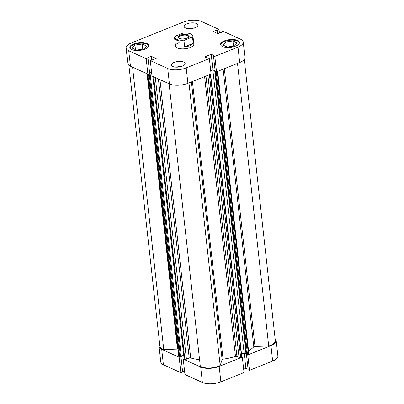 <?xml version="1.0" encoding="UTF-8"?>
<svg xmlns="http://www.w3.org/2000/svg" width="404" height="404" viewBox="0 0 404 404"><rect width="100%" height="100%" fill="white"/><g stroke="black" fill="none" stroke-linecap="round" stroke-linejoin="round"><path stroke-width="0.61" d="M224.336 68.69L255 346.46A1.151 0.47 -6.3 0 0 254.151 346.627A1.151 0.47 -6.3 0 0 253.793 346.844L223.134 69.17M192.42 81.512L223.074 359.186A1.151 0.47 -6.3 0 0 222.543 359.323A1.151 0.47 -6.3 0 0 222.099 359.676L191.43 81.906M128.881 65.251L159.923 346.445A12.393 5.05 -6.3 0 0 163.751 349.546L177.452 349.081L147.056 73.77M132.578 67.185L163.751 349.546M159.964 79.644L190.693 357.959A39.779 16.205 -6.3 0 0 199.571 359.706M248.566 350.869A39.779 16.205 -6.3 0 0 253.793 346.844M223.074 359.186A39.779 16.205 -6.3 0 0 235.492 356.444L204.596 76.619M148.642 73.851L151.596 72.468M210.716 70.761L212.852 69.902L215.145 70.942M215.16 71.074L214.776 71.23L215.953 71.574M255 346.46L268.7 345.996A12.393 5.05 -6.3 0 0 275.331 340.658L244.284 59.459M217.706 71.351L248.884 353.783A1.151 0.47 173.7 0 1 248.43 354.227L217.221 71.548M216.261 71.71L247.49 354.601L248.43 354.227M247.49 354.601L246.687 354.631L215.433 71.528M214.776 71.23L246.031 354.333L246.687 354.631M241.506 354.05L244.112 353.005L245.98 353.859M241.693 356.636L240.638 357.353A1.151 0.47 173.7 0 1 239.032 357.409L236.926 356.449A1.151 0.47 -6.3 0 0 235.492 356.444M169.114 83.805L200.288 366.165A12.393 5.05 -6.3 0 0 220.165 365.494L222.099 359.676M190.693 357.959A1.151 0.47 -6.3 0 0 189.224 358.065L158.403 78.931M155.328 77.533L186.421 359.191L189.224 358.065M186.421 359.191A1.151 0.47 173.7 0 1 184.815 359.242L153.631 76.76M152.919 76.437L184.108 358.924L184.815 359.242M184.108 358.924L152.813 76.391M181.295 356.197L183.603 355.267M149.207 73.77L180.462 356.868L181.33 356.52L150.076 73.417M180.462 356.868L178.952 356.575A1.151 0.47 173.7 0 1 178.719 356.333L147.551 73.998M177.922 349.112A1.151 0.47 -6.3 0 0 177.452 349.081M237.502 63.398L268.7 345.996M188.966 82.896L220.165 365.494M212.852 69.902L244.112 353.005M130.351 48.657A9.226 3.757 173.7 0 1 130.174 48.081A9.226 3.757 173.7 0 1 133.825 44.561A9.226 3.757 173.7 0 1 143.253 43.294A9.226 3.757 173.7 0 1 148.51 46.056A9.226 3.757 173.7 0 1 148.465 46.657M221.119 45.581A9.226 3.757 173.7 0 1 220.943 45.011A9.226 3.757 173.7 0 1 224.589 41.491A9.226 3.757 173.7 0 1 234.022 40.223A9.226 3.757 173.7 0 1 239.279 42.986A9.226 3.757 173.7 0 1 239.229 43.587M174.129 62.393A6.918 2.818 -6.3 0 0 171.392 65.034A6.918 2.818 -6.3 0 0 175.331 67.109A6.918 2.818 -6.3 0 0 182.406 66.16A6.918 2.818 -6.3 0 0 185.143 63.519A6.918 2.818 -6.3 0 0 181.199 61.443A6.918 2.818 -6.3 0 0 174.129 62.393M186.931 23.861A6.918 2.818 -6.3 0 0 184.194 26.502A6.918 2.818 -6.3 0 0 188.138 28.578A6.918 2.818 -6.3 0 0 195.208 27.629A6.918 2.818 -6.3 0 0 197.945 24.987A6.918 2.818 -6.3 0 0 194.001 22.912A6.918 2.818 -6.3 0 0 186.931 23.861M133.593 43.96A9.514 3.873 -6.3 0 0 129.83 47.591A9.514 3.873 -6.3 0 0 135.254 50.439A9.514 3.873 -6.3 0 0 144.975 49.136A9.514 3.873 -6.3 0 0 148.743 45.506A9.514 3.873 -6.3 0 0 143.319 42.652A9.514 3.873 -6.3 0 0 133.593 43.96M224.356 40.885A9.514 3.873 -6.3 0 0 220.594 44.521A9.514 3.873 -6.3 0 0 226.018 47.369A9.514 3.873 -6.3 0 0 235.744 46.066A9.514 3.873 -6.3 0 0 239.506 42.43A9.514 3.873 -6.3 0 0 234.083 39.582A9.514 3.873 -6.3 0 0 224.356 40.885M179.149 42.501A9.226 3.757 -6.3 0 0 175.503 46.026A9.226 3.757 -6.3 0 0 180.755 48.788A9.226 3.757 -6.3 0 0 190.188 47.52A9.226 3.757 -6.3 0 0 193.834 44.001L192.971 36.148A9.226 3.757 173.7 0 1 192.562 37.486L193.208 43.344L190.016 45.95L184.658 46.778L184.012 40.92A9.226 3.757 173.7 0 1 174.634 38.173A9.226 3.757 173.7 0 1 175.043 36.84L175.831 35.976L182.689 33.219A8.646 3.525 -6.3 0 1 191.264 34.229L191.824 34.587A9.226 3.757 173.7 0 1 192.971 36.148M237.986 47.086A13.261 5.403 -6.3 0 0 243.228 42.021L244.935 57.459A13.261 5.403 173.7 0 1 239.688 62.524L237.986 47.086L214.817 56.393L213.469 55.782L213.999 55.565L211.206 54.298L204.702 56.908L207.494 58.181L208.025 57.969L209.373 58.58L211.075 74.018L187.905 83.325A13.261 5.403 173.7 0 1 169.433 83.946L167.726 68.513L150.283 60.58L156.186 58.55L151.288 56.323L147.576 57.812L147.975 57.994L149.677 73.432L147.889 74.149L130.452 66.221A13.261 5.403 173.7 0 1 127.81 63.438L126.109 48A13.261 5.403 -6.3 0 0 128.745 50.783L130.452 66.221M147.889 74.149L146.187 58.716L128.745 50.783M209.373 58.58L186.204 67.887L187.905 83.325M243.228 42.021A13.261 5.403 -6.3 0 0 240.592 39.244L223.149 31.31L218.049 33.699L213.15 31.472L219.049 29.447L201.611 21.513A13.261 5.403 -6.3 0 0 183.133 22.139L131.351 42.94A13.261 5.403 -6.3 0 0 126.109 48M239.688 62.524L216.519 71.831L215.175 71.215L213.469 55.782M215.12 70.735L212.913 69.73L210.701 70.619M169.433 83.946L151.99 76.018L150.283 60.58M151.581 72.326L149.642 73.104M147.975 57.994L146.187 58.716M167.726 68.513A13.261 5.403 -6.3 0 0 186.204 67.887M219.458 33.133L219.049 29.447M216.519 71.831L214.817 56.393M221.397 32.355L221.362 32.027M217.236 33.33L216.862 29.982M217.635 33.512L217.266 30.164M212.913 69.73L211.206 54.298M151.692 60.014L151.288 56.323M193.814 28.093A6.918 2.818 -6.3 0 0 188.9 28.634M181.012 66.625A6.918 2.818 -6.3 0 0 176.099 67.165M227.26 47.021L222.877 45.026L225.725 42.006L232.957 40.976L237.34 42.97L234.492 45.99L227.26 47.021M232.957 40.976L233.527 46.127M225.725 42.006L226.23 46.551M143.723 49.066L136.491 50.091L132.113 48.101L134.961 45.076L142.193 44.051L146.576 46.041L143.723 49.066M142.193 44.051L142.763 49.202M134.961 45.076L135.466 49.621M247.208 354.677L247.773 354.934L270.943 345.627A13.261 5.403 -6.3 0 0 276.19 340.562A13.261 5.403 -6.3 0 0 275.119 338.749M247.773 354.934L249.48 370.367L272.649 361.06L270.943 345.627M183.244 359.116L184.951 374.553L202.389 382.487L200.687 367.049L183.244 359.116L183.997 358.818M159.716 344.541A13.261 5.403 -6.3 0 0 159.065 346.541A13.261 5.403 -6.3 0 0 161.706 349.319L163.408 364.756A13.261 5.403 173.7 0 1 160.772 361.979L159.065 346.541M179.896 356.954L179.149 357.252L161.706 349.319M200.687 367.049A13.261 5.403 -6.3 0 0 219.16 366.428L242.329 357.121L241.764 356.863M276.19 340.562L277.891 356A13.261 5.403 173.7 0 1 272.649 361.06M246.45 354.52L248.132 369.756L249.48 370.367M243.657 369.16L245.869 368.271L248.081 369.276M219.16 366.428L220.867 381.861L244.036 372.554L242.329 357.121M220.867 381.861A13.261 5.403 173.7 0 1 202.389 382.487M182.603 371.645L184.542 370.867M179.149 357.252L180.851 372.69L182.638 371.973L180.947 356.676M180.851 372.69L163.408 364.756M244.188 353.04L245.869 368.271M188.097 34.89A5.474 2.232 173.7 0 1 188.724 37.092A5.474 2.232 173.7 0 1 179.391 38.385A5.474 2.232 173.7 0 1 178.982 38.168A5.474 2.232 173.7 0 1 180.775 35.032A5.474 2.232 173.7 0 1 188.097 34.89M188.456 37.335A4.898 1.995 -6.3 0 0 188.673 36.623A4.898 1.995 -6.3 0 0 187.698 35.597A4.898 1.995 -6.3 0 0 182.154 35.426A4.898 1.995 -6.3 0 0 178.932 37.698A4.898 1.995 -6.3 0 0 179.295 38.345M175.831 35.976A8.646 3.525 -6.3 0 0 176.871 39.4A8.646 3.525 -6.3 0 0 184.8 40.057L191.658 37.299A8.646 3.525 -6.3 0 0 191.264 34.229M184.012 40.92L184.8 40.057M191.658 37.299L192.562 37.486M184.658 46.778L193.208 43.344M205.969 76.068L236.926 356.449M239.032 357.409L207.888 75.296M241.577 356.979L210.373 74.301M209.434 74.674L240.638 357.353M179.659 356.899L148.419 73.937M147.763 74.094L178.952 356.575M210.61 74.2L241.809 356.757M148.51 46.056L148.556 46.475M239.279 42.986L239.325 43.405M220.943 45.011L220.988 45.43M130.174 48.081L130.219 48.5M175.503 46.026L174.634 38.173"/></g></svg>

